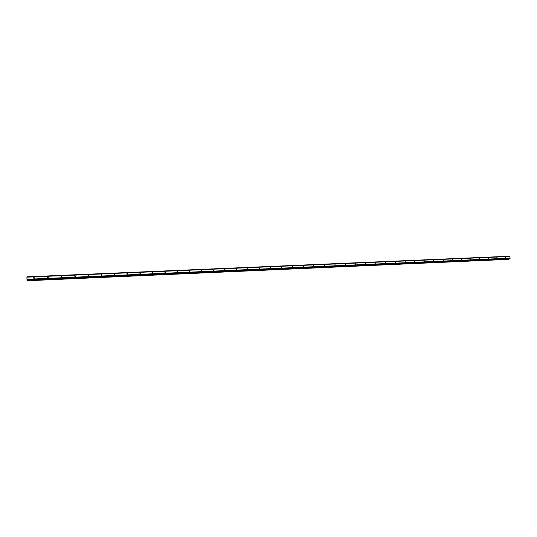 <?xml version="1.0" encoding="UTF-8"?>
<svg xmlns="http://www.w3.org/2000/svg" width="537" height="537" viewBox="0 0 537 537"><rect width="100%" height="100%" fill="white"/><g stroke="black" fill="none" stroke-linecap="round" stroke-linejoin="round"><path stroke-width="0.81" d="M34.032 278.703L33.422 277.32L33.945 277.139L34.556 278.522L34.032 278.703L33.422 277.32L33.945 277.139L34.556 278.522M47.88 278.099L47.283 276.716L47.78 276.542L48.384 277.924L47.88 278.099L47.283 276.716L47.78 276.542L48.384 277.924M61.554 277.501L60.97 276.119L61.453 275.958L62.037 277.34L61.554 277.501L60.97 276.119L61.453 275.958L62.037 277.34M75.066 276.911L74.489 275.528L74.952 275.374L75.529 276.756L75.066 276.911L74.482 275.528L74.952 275.374L75.529 276.756M88.404 276.327L87.84 274.951L88.283 274.803L88.853 276.186L88.404 276.327L87.84 274.951L88.283 274.803L88.853 276.186M101.587 275.756L101.023 274.373L101.459 274.239L102.017 275.615L101.587 275.756L101.023 274.373L101.459 274.239L102.017 275.615M114.603 275.186L114.052 273.81L114.468 273.675L115.019 275.058L114.603 275.186L114.052 273.81L114.468 273.675L115.019 275.058M127.47 274.622L126.927 273.252L127.323 273.125L127.866 274.501L127.47 274.622L126.927 273.252L127.323 273.125L127.866 274.501M140.177 274.071L139.64 272.695L140.029 272.581L140.56 273.951L140.177 274.071L139.64 272.695L140.029 272.581L140.56 273.951M152.736 273.521L152.206 272.152L152.582 272.044L153.105 273.414L152.736 273.521L152.206 272.152L152.582 272.044L153.105 273.407M165.141 272.977L164.624 271.615L164.98 271.507L165.503 272.877L165.141 272.977L164.624 271.615L164.98 271.507L165.503 272.877M177.405 272.447L176.895 271.084L177.244 270.984L177.754 272.346L177.405 272.447L176.895 271.084L177.237 270.984L177.754 272.346M189.527 271.917L189.017 270.561L189.353 270.46L189.863 271.823L189.017 270.561L189.863 271.823M201.509 271.393L201.328 269.95L201.509 271.393L200.999 270.037L201.831 271.299M213.35 270.876L212.847 269.527L213.659 270.789M225.05 270.366L224.56 269.017L225.359 270.279M236.622 269.863L236.132 268.52L236.918 269.782M248.067 269.359L247.577 268.023L248.349 269.285M259.378 268.862L258.894 267.533L259.653 268.795M270.561 268.379L270.084 267.05L270.829 268.305M281.623 267.896L281.146 266.574L281.878 267.829M292.558 267.419L292.081 266.104L292.806 267.352M303.371 266.943L302.902 265.634L303.613 266.882M314.071 266.48L313.601 265.177L314.306 266.419M324.65 266.016L324.415 264.66L324.878 265.963M335.115 265.56L334.873 264.211L335.336 265.506M345.466 265.11L345.224 263.768L345.687 265.056M355.709 264.66L355.46 263.325L355.917 264.613M365.838 264.217L365.59 262.895L366.046 264.17M375.866 263.781L375.41 262.512L376.061 263.734M385.781 263.352L385.331 262.083L385.975 263.305M395.594 262.922L395.145 261.66L395.782 262.875M405.307 262.492L405.039 261.197L405.489 262.452M414.645 260.787L415.094 262.036L414.645 260.787M414.92 262.076L414.47 260.828L415.094 262.036M424.431 261.66L423.982 260.418L424.599 261.62M433.842 261.25L433.393 260.009L434.01 261.21M443.159 260.841L442.877 259.572L443.32 260.807M452.376 260.438L452.094 259.176L452.537 260.405M461.505 260.042L461.223 258.787L461.666 260.009M470.54 259.646L470.251 258.398L470.694 259.613M479.487 259.257L479.044 258.049L479.635 259.223M488.341 258.868L488.046 257.632L488.489 258.841M497.108 258.485L496.812 257.257L497.249 258.458M505.787 258.109L505.492 256.887L505.928 258.082M509.66 256.464L26.904 276.83L27.025 280.764L26.904 276.83L509.391 256.236M27.072 280.032L509.895 258.733L510.15 258.129L509.72 256.464L26.937 277.126M27.025 280.764L508.821 259.351L509.23 258.76M26.951 278.179L26.957 278.716M510.029 258.532L27.072 279.784L510.043 258.519M26.944 277.159L509.741 256.485L26.944 277.166M509.499 256.31L26.91 276.931L509.492 256.31M27.058 279.294L510.15 258.143L27.058 279.28M510.143 258.176L27.058 279.341M26.91 276.891L509.438 256.29L26.91 276.864M509.539 256.344L26.917 276.964M510.056 258.451L27.072 279.683M510.009 258.592L27.072 279.858M510.009 258.619L27.072 279.891M509.982 258.686L27.078 279.978M509.908 258.727L27.072 280.025M509.13 259.116L27.031 280.482M509.076 259.203L27.031 280.589"/></g></svg>
